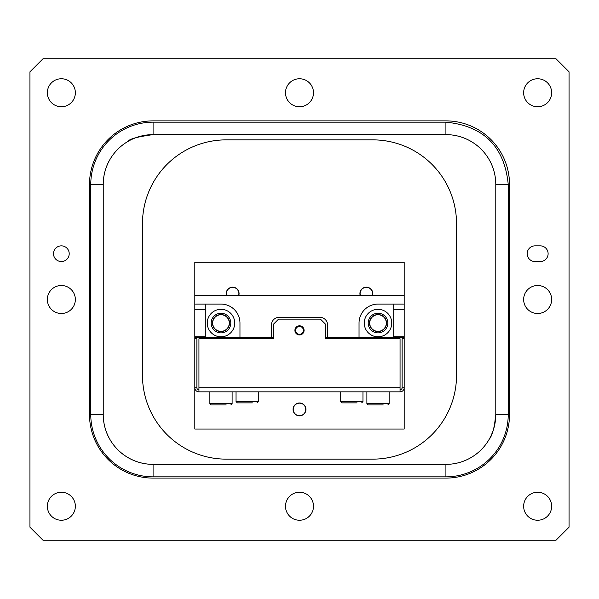 <?xml version="1.0" encoding="UTF-8"?>
<svg xmlns="http://www.w3.org/2000/svg" width="599" height="599" viewBox="0 0 599 599"><rect width="100%" height="100%" fill="white"/><g stroke="black" fill="none" stroke-linecap="round" stroke-linejoin="round"><path stroke-width="0.9" d="M103.223 184.485L90.763 184.485A62.318 62.318 0 0 1 153.082 122.166L153.082 134.618C137.583 136.759 129.279 138.99 128.164 141.304L127.49 141.701A49.852 49.852 0 0 1 128.164 141.304L127.49 141.701A49.852 49.852 0 0 0 103.223 184.485L103.223 414.515L90.763 414.515A62.318 62.318 0 0 0 153.082 476.834L445.918 476.834A62.318 62.318 0 0 0 508.237 414.515L508.237 184.485L495.785 184.485L495.785 414.493L494.265 426.735M131.443 139.567L132.386 139.125M489.098 439.434A49.852 49.852 0 0 1 445.918 464.367A49.867 49.867 0 0 0 495.785 414.493L495.785 184.485A49.867 49.867 0 0 0 445.918 134.618L153.104 134.618L445.918 134.618L445.918 122.166C483.775 125.857 504.545 146.635 508.237 184.485M492.805 431.482L491.277 435.203M490.566 436.708L489.87 438.056M489.705 438.363L489.383 438.94M153.082 134.618L153.104 134.618A49.867 49.867 0 0 0 103.238 184.485L103.238 414.493A49.867 49.867 0 0 0 153.104 464.36L445.918 464.36L153.082 464.367A49.852 49.852 0 0 1 103.223 414.515M90.763 184.485L90.763 414.515M61.353 245.852A7.854 7.854 0 0 1 69.207 253.699A7.854 7.854 0 0 1 61.353 261.553A7.854 7.854 0 0 1 53.506 253.699A7.854 7.854 0 0 1 61.353 245.852M61.353 78.754A14.002 14.002 0 0 1 75.354 92.755A14.002 14.002 0 0 1 61.353 106.757A14.002 14.002 0 0 1 47.351 92.755A14.002 14.002 0 0 1 61.353 78.754M61.353 492.243A14.002 14.002 0 0 1 75.354 506.245A14.002 14.002 0 0 1 61.353 520.246A14.002 14.002 0 0 1 47.351 506.245A14.002 14.002 0 0 1 61.353 492.243M299.5 78.754A14.002 14.002 0 0 1 313.502 92.755A14.002 14.002 0 0 1 299.5 106.757A14.002 14.002 0 0 1 285.498 92.755A14.002 14.002 0 0 1 299.5 78.754M537.647 492.243A14.002 14.002 0 0 1 551.649 506.245A14.002 14.002 0 0 1 537.647 520.246A14.002 14.002 0 0 1 523.646 506.245A14.002 14.002 0 0 1 537.647 492.243M537.647 285.498A14.002 14.002 0 0 1 551.649 299.5A14.002 14.002 0 0 1 537.647 313.502A14.002 14.002 0 0 1 523.646 299.5A14.002 14.002 0 0 1 537.647 285.498M537.647 78.754A14.002 14.002 0 0 1 551.649 92.755A14.002 14.002 0 0 1 537.647 106.757A14.002 14.002 0 0 1 523.646 92.755A14.002 14.002 0 0 1 537.647 78.754M299.5 492.243A14.002 14.002 0 0 1 313.502 506.245A14.002 14.002 0 0 1 299.5 520.246A14.002 14.002 0 0 1 285.498 506.245A14.002 14.002 0 0 1 299.5 492.243M61.353 285.498A14.002 14.002 0 0 1 75.354 299.5A14.002 14.002 0 0 1 61.353 313.502A14.002 14.002 0 0 1 47.351 299.5A14.002 14.002 0 0 1 61.353 285.498M378.006 309.316A13.74 13.74 0 0 1 391.746 323.056A13.74 13.74 0 0 1 378.006 336.795A13.74 13.74 0 0 1 364.267 323.056A13.74 13.74 0 0 0 378.006 336.795A13.74 13.74 0 0 0 391.746 323.056A13.74 13.74 0 0 0 378.006 309.316A13.74 13.74 0 0 0 364.267 323.056A13.74 13.74 0 0 1 378.006 309.316M220.994 309.316A13.74 13.74 0 0 1 234.733 323.056A13.74 13.74 0 0 1 220.994 336.795A13.74 13.74 0 0 1 207.254 323.056A13.74 13.74 0 0 0 220.994 336.795A13.74 13.74 0 0 0 234.733 323.056A13.74 13.74 0 0 0 220.994 309.316A13.74 13.74 0 0 0 207.254 323.056A13.74 13.74 0 0 1 220.994 309.316M360.231 295.577A6.432 6.432 0 0 1 366.356 287.176A6.432 6.432 0 0 1 372.488 295.577M226.512 295.577A6.432 6.432 0 0 1 232.644 287.176A6.432 6.432 0 0 1 238.769 295.577M236.036 391.843L236.036 401.562L237.346 402.872L252.396 402.872M258.281 391.843L258.281 401.562L236.036 401.562M340.719 391.843L340.719 401.562L342.029 402.872L357.071 402.872M362.964 391.843L362.964 401.562L340.719 401.562M299.5 402.977A6.432 6.432 0 0 1 305.932 409.416A6.432 6.432 0 0 1 299.5 415.848A6.432 6.432 0 0 1 293.068 409.416A6.432 6.432 0 0 1 299.5 402.977M360.426 295.577A6.245 6.245 0 0 1 368.917 287.917A6.245 6.245 0 0 1 372.286 295.577M226.714 295.577A6.245 6.245 0 0 1 232.644 287.363A6.245 6.245 0 0 1 238.574 295.577M294.094 412.539A6.245 6.245 0 0 1 296.378 404.003A6.245 6.245 0 0 1 304.906 406.294A6.245 6.245 0 0 1 302.622 414.822A6.245 6.245 0 0 1 294.094 412.539M404.183 338.757L402.116 338.757L402.116 387.725L404.183 387.725L404.183 337.447L359.033 337.447L359.033 323.056A18.973 18.973 0 0 1 378.006 304.082L404.183 304.082L404.183 336.795L393.715 336.795M404.183 309.316L393.715 309.316M295.577 330.378A3.923 3.923 0 0 0 299.5 334.309A3.923 3.923 0 0 0 303.423 330.378A3.923 3.923 0 0 0 299.5 326.455A3.923 3.923 0 0 0 295.577 330.378M205.285 309.316L194.817 309.316L194.817 304.082L220.994 304.082A18.973 18.973 0 0 1 239.967 323.056L239.967 337.447L194.817 337.447L194.817 309.316M205.285 336.795L194.817 336.795M232.113 391.843L232.113 403.621L209.867 403.621L211.177 404.931L220.994 404.931L211.177 404.931M209.867 391.843L209.867 403.621M366.887 391.843L366.887 403.621L368.198 404.931L383.24 404.931M389.133 391.843L389.133 403.621L366.887 403.621M387.823 323.056A9.816 9.816 0 0 0 378.006 313.24A9.816 9.816 0 0 0 368.198 323.056A9.816 9.816 0 0 0 378.006 332.864A9.816 9.816 0 0 0 387.823 323.056M369.508 323.056A8.506 8.506 0 0 1 378.006 314.55A8.506 8.506 0 0 1 386.512 323.056A8.506 8.506 0 0 1 378.006 331.561A8.506 8.506 0 0 1 369.508 323.056M230.802 323.056A9.816 9.816 0 0 0 220.994 313.24A9.816 9.816 0 0 0 211.177 323.056A9.816 9.816 0 0 0 220.994 332.864A9.816 9.816 0 0 0 230.802 323.056M212.488 323.056A8.506 8.506 0 0 1 220.994 314.55A8.506 8.506 0 0 1 229.492 323.056A8.506 8.506 0 0 1 220.994 331.561A8.506 8.506 0 0 1 212.488 323.056M304.082 330.378A4.582 4.582 0 0 1 299.5 334.961A4.582 4.582 0 0 1 294.918 330.378A4.582 4.582 0 0 1 299.5 325.804A4.582 4.582 0 0 1 304.082 330.378M369.703 323.056A8.311 8.311 0 0 0 378.006 331.359A8.311 8.311 0 0 0 386.318 323.056A8.311 8.311 0 0 0 378.006 314.745A8.311 8.311 0 0 0 369.703 323.056M212.682 323.056A8.311 8.311 0 0 0 220.994 331.359A8.311 8.311 0 0 0 229.297 323.056A8.311 8.311 0 0 0 220.994 314.745A8.311 8.311 0 0 0 212.682 323.056M378.006 404.931L368.198 404.931M220.994 404.931L226.227 404.931M273.331 324.358L273.331 338.757L198.943 338.757L198.943 387.725L400.057 387.725L400.057 338.757L325.669 338.757L325.669 324.358L320.435 319.125L278.565 319.125L273.331 324.358M403.629 389.784L404.183 389.784L404.183 387.725A4.118 4.118 0 0 1 400.057 391.843L198.943 391.843L198.943 387.725M400.057 391.843L400.057 387.725M198.943 391.843A4.118 4.118 0 0 1 194.817 387.725L196.884 387.725L196.884 338.757L194.817 338.757L194.817 389.784L195.371 389.784M400.057 389.784A2.059 2.059 0 0 0 402.116 387.725M196.884 387.725A2.059 2.059 0 0 0 198.943 389.784M346.604 402.872L342.029 402.872M241.929 402.872L237.346 402.872M205.285 304.082L205.285 337.447M273.331 337.447L271.369 337.447L271.369 325.145A7.854 7.854 0 0 1 279.216 317.298L319.784 317.298A7.854 7.854 0 0 1 327.631 325.145L327.631 337.447L325.669 337.447M385.861 337.447A10.468 10.468 0 0 1 384.476 338.757M371.545 338.757A10.468 10.468 0 0 1 370.16 337.447M351.838 337.447L351.838 338.757M330.903 337.447L330.903 338.757M332.864 338.757L332.864 337.447M268.097 338.757L268.097 337.447M266.136 337.447L266.136 338.757M247.162 338.757L247.162 337.447M228.84 337.447A10.468 10.468 0 0 1 227.455 338.757M214.524 338.757A10.468 10.468 0 0 1 213.139 337.447M393.715 337.447L393.715 304.082M194.817 337.447L194.817 338.757M327.631 337.447L359.033 337.447M239.967 337.447L271.369 337.447M404.183 336.795L404.183 337.447M404.183 304.082L404.183 295.577L194.817 295.577L194.817 262.205L404.183 262.205L404.183 295.577M194.817 304.082L194.817 295.577M404.183 389.784L404.183 429.041L194.817 429.041L194.817 389.784M535.027 245.852L540.261 245.852A7.854 7.854 0 0 1 548.115 253.699A7.854 7.854 0 0 1 540.261 261.553L535.027 261.553A7.854 7.854 0 0 1 527.18 253.699A7.854 7.854 0 0 1 535.027 245.852M29.95 71.82L29.95 527.18L43.038 540.261L555.962 540.261L569.05 527.18L569.05 71.82L555.962 58.739L43.038 58.739L29.95 71.82M509.524 414.493A63.606 63.606 0 0 1 445.918 478.099L153.104 478.099A63.606 63.606 0 0 1 89.498 414.493L89.498 184.485A63.606 63.606 0 0 1 153.104 120.878L445.918 120.878A63.606 63.606 0 0 1 509.524 184.485L509.524 414.493M489.106 439.434L488.709 440.108L489.106 439.434C492.393 435.563 494.617 427.259 495.785 414.515L508.237 414.515M456.52 375.393A83.74 83.74 0 0 1 372.773 459.134L226.227 459.134A83.74 83.74 0 0 1 142.48 375.393L142.48 223.607A83.74 83.74 0 0 1 226.227 139.867L372.773 139.867A83.74 83.74 0 0 1 456.52 223.607L456.52 375.393M153.082 464.367L153.082 476.834M445.918 464.367L445.918 476.834M258.281 401.562L256.971 402.872M362.964 401.562L361.654 402.872M389.133 403.621L387.823 404.931M232.113 403.621L230.802 404.931M445.918 122.166L153.082 122.166"/></g></svg>
